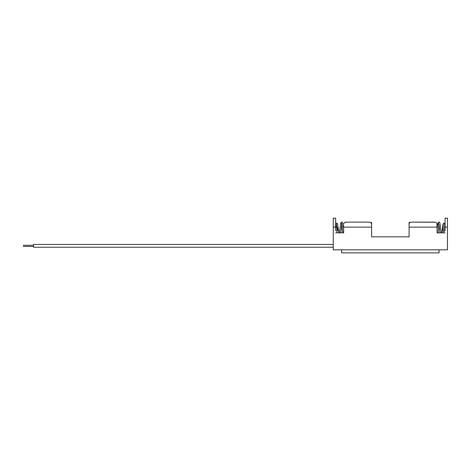 <?xml version="1.0" encoding="UTF-8"?>
<svg xmlns="http://www.w3.org/2000/svg" width="471" height="471" viewBox="0 0 471 471"><rect width="100%" height="100%" fill="white"/><g stroke="black" fill="none" stroke-linecap="round" stroke-linejoin="round"><path stroke-width="0.71" d="M337.654 230.713L337.654 228.017L337.654 230.713M335.658 218.203L335.258 218.203L335.658 218.126L335.658 230.713M443.252 230.713L443.252 223.719L444.076 223.036L444.653 223.719L444.653 230.713L443.853 231.408L443.252 230.713C443.717 231.602 444.188 231.602 444.653 230.713M443.052 230.713L443.052 228.017L443.052 230.713M445.054 227.116L445.054 218.126L447.45 218.126L447.45 227.116L445.054 227.116L445.054 230.713M333.256 244.443L33.541 244.443L33.541 247.24L333.256 247.24M337.454 223.719L338.572 231.267L337.513 223.554L336.635 223.036L336.053 223.719L336.294 224.231M336.306 224.202L336.753 227.216L336.053 223.719L336.053 227.216M409.087 236.848L371.619 236.848L409.087 236.848L371.619 236.848L409.087 236.848L409.087 224.149C409.264 222.765 410.265 222.088 412.084 222.124L435.198 222.235M335.258 218.203L333.256 218.126L333.256 249.836L447.45 249.836L447.45 227.116M343.647 225.603L343.647 232.851L335.658 232.851M371.619 236.848L371.619 224.149C371.442 222.765 370.442 222.088 368.622 222.124L369.764 222.235M437.006 223.69L437.059 227.116L409.087 227.116M445.054 232.851L437.059 232.851L437.059 227.116M338.731 232.851L338.572 231.267L338.731 232.851L339.373 232.851L340.88 222.712L341.852 225.073L342.823 232.851M341.752 224.973L340.768 232.851L342.782 232.851L341.534 223.384M443.252 223.719L441.975 232.851L441.339 232.851L439.832 222.712L439.16 222.059L438.407 222.247L437.647 224.473L437.059 228.547L438.16 222.595L439.16 222.059L439.832 222.712L441.339 232.851M438.53 223.219L439.943 232.851L437.924 232.851L438.954 224.973M409.087 225.103L409.087 222.5L412.084 222.124L434.062 222.124C435.881 222.088 436.882 222.765 437.059 224.149L437.059 225.603M344.542 222.589L346.644 222.124L368.622 222.124L346.644 222.124C344.825 222.088 343.83 222.765 343.647 224.149L343.706 223.666M370.565 222.5L371.619 222.5L371.619 224.149M439.06 249.836L439.06 252.874L341.652 252.874L341.652 249.836M33.541 246.421L23.55 246.421L23.55 245.261L33.541 245.261M336.853 232.851L336.853 227.216L337.654 228.017M441.309 232.851L439.832 222.712M438.554 223.272L437.806 224.19L437.059 229.006M443.853 232.851L443.853 231.408M339.403 232.851L340.88 222.712L341.328 222.153L342.093 222.106L342.547 222.595L343.647 228.547M340.733 232.851L341.74 224.908M371.619 227.116L343.647 227.116M335.658 227.116L333.256 227.116M336.853 227.216L335.658 227.216M441.975 232.851L442.993 224.172L444.076 223.036L442.993 224.172L442.139 231.267M444.653 227.216L445.054 227.216M443.252 227.487L443.052 228.017M439.943 232.851L438.913 224.72"/></g></svg>
